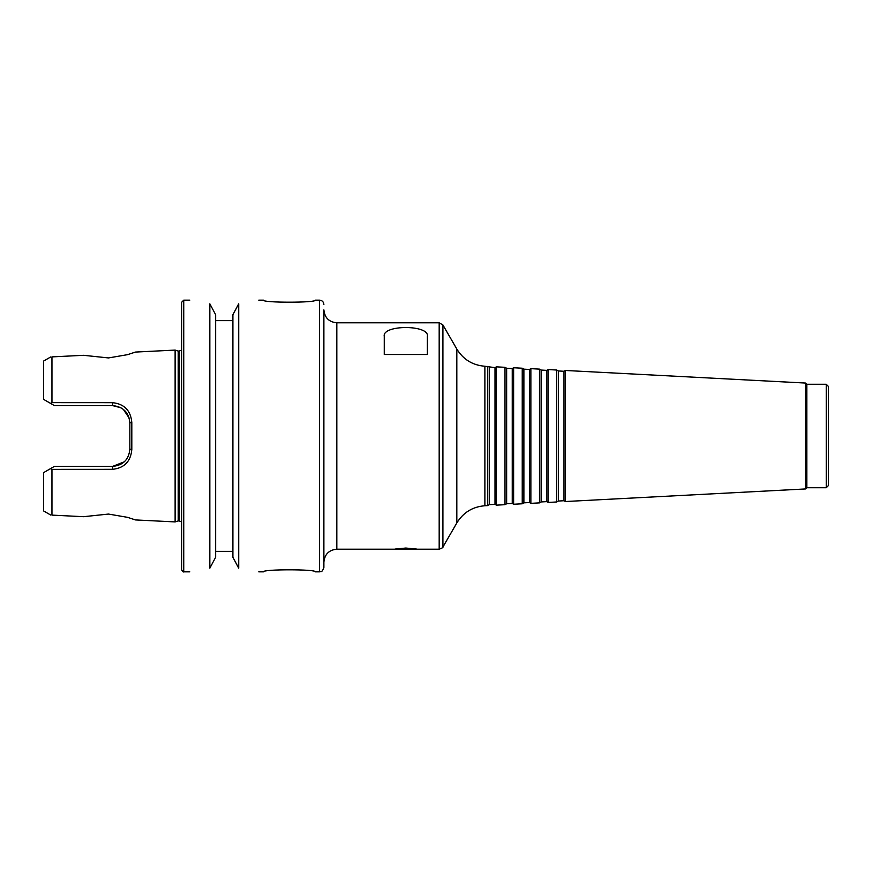 <?xml version="1.0" encoding="UTF-8"?>
<svg xmlns="http://www.w3.org/2000/svg" width="872" height="872" viewBox="0 0 872 872"><rect width="100%" height="100%" fill="white"/><g stroke="black" fill="none" stroke-linecap="round" stroke-linejoin="round"><path stroke-width="1.31" d="M405.818 549.044L395.038 549.066L405.818 548.041L416.598 549.066L405.818 549.044M489.388 367.352L489.388 504.648L495.002 504.354L495.002 367.646L484.887 366.251C472.624 365.259 463.272 359.526 456.819 349.051L442.911 324.962L439.183 322.803L336.821 322.803C328.962 322.041 324.657 317.724 323.883 309.876L323.883 567.519C321.746 573.449 320.558 571.116 319.577 571.836L319.577 300.164C322.193 300.426 323.632 301.865 323.883 304.481M384.258 336.461C381.696 324.558 429.929 324.558 427.378 336.461L427.378 354.501L384.258 354.501L384.258 336.461M805.652 383.059L805.652 488.941L565.361 501.531L565.361 370.469L805.652 383.059L806.84 384.258L806.84 487.742L805.652 488.941M806.84 384.258L826.242 384.258L826.242 487.742L806.84 487.742M826.242 384.258L828.4 386.416L828.4 485.584L826.242 487.742M487.742 366.404L487.742 505.597L484.887 505.749C472.635 506.741 463.272 512.474 456.819 522.949L442.911 547.038C443.347 547.42 442.104 548.139 439.183 549.197L439.183 322.803M495.002 367.646L496.364 366.85L496.364 505.15L495.002 504.354M506.643 368.257L506.643 503.744L512.245 503.449L512.245 368.551L506.643 368.257L504.997 367.308L504.997 504.692L496.364 505.15M504.997 367.308L496.364 366.85M512.245 368.551L513.619 367.755L513.619 504.245L512.245 503.449M523.887 369.161L523.887 502.839L529.489 502.545L529.489 369.456L523.887 369.161L522.241 368.213L522.241 503.787L513.619 504.245M522.241 368.213L513.619 367.755M529.489 369.456L530.863 368.66L530.863 503.34L529.489 502.545M541.13 370.066L541.13 501.934L546.744 501.64L546.744 370.36L541.13 370.066L539.495 369.118L539.495 502.882L530.863 503.34M539.495 369.118L530.863 368.66M546.744 370.36L548.117 369.565L548.117 502.436L546.744 501.64M558.385 370.971L558.385 501.029L563.988 500.735L563.988 371.265L558.385 370.971L556.739 370.022L556.739 501.978L548.117 502.436M556.739 370.022L548.117 369.565M563.988 371.265L565.361 370.469M175.119 350.086L175.119 521.914L178.193 520.944L178.193 351.056L175.119 350.086L135.443 352.07L127.53 354.664L108.499 357.934L83.57 355.307L51.96 356.888L83.57 355.307M83.57 516.693L51.96 515.112L83.57 516.693L108.499 514.066L127.53 517.336L135.443 519.93L175.119 521.914M51.96 515.112C50.314 515.036 50.314 515.036 51.96 515.112C50.314 515.036 50.314 515.036 51.96 515.112L51.96 469.365L112.488 469.332C124.293 468.09 130.735 461.473 131.814 449.494L131.814 422.506C130.735 410.516 124.293 403.91 112.488 402.668L51.96 402.635L50.532 403.376L54.38 405.6L112.597 405.6L120.957 407.769M124.315 461.8L112.597 466.4L54.38 466.4L50.532 468.624L51.96 469.365M50.532 468.624L43.6 472.624L43.6 510.938L50.729 515.047M51.96 356.888C50.314 356.964 50.314 356.964 51.96 356.888C50.314 356.964 50.314 356.964 51.96 356.888L51.96 402.635M50.729 356.953L43.6 361.062L43.6 399.376L50.532 403.376M123.344 409.36L129.143 418.026M112.488 402.668L112.597 405.6C123.137 406.668 128.882 412.423 129.841 422.844L131.814 422.506M129.841 422.844L129.841 449.156L131.814 449.494M129.841 449.156C128.882 459.577 123.126 465.321 112.597 466.4L112.488 469.332M319.577 300.164L315.261 300.164C316.852 302.867 261.927 302.867 263.518 300.164L258.777 300.164M258.777 571.836L263.518 571.836C261.927 569.133 316.852 569.133 315.261 571.836L319.577 571.836M209.836 303.827C183.567 299.325 183.567 299.325 209.836 303.827L209.836 568.173C183.567 572.675 183.567 572.675 209.836 568.173L215.657 557.241L215.657 314.759L209.836 303.827L215.657 314.759M215.657 551.355L232.9 551.355M232.9 557.241L238.721 568.173C264.99 572.675 264.99 572.675 238.721 568.173L232.9 557.241L232.9 314.759L238.721 303.827C264.99 299.325 264.99 299.325 238.721 303.827L238.721 568.173M232.9 320.645L215.657 320.645M178.193 351.056L179.218 351.056L179.218 520.944L181.583 521.892M181.583 350.108L179.218 351.056M189.78 300.164L183.741 300.164L181.583 302.322L181.583 569.678C182.575 571.585 183.294 572.304 183.741 571.836L189.78 571.836M336.821 322.803L336.821 549.197C328.962 549.96 324.657 554.276 323.883 562.124M442.911 324.962L442.911 547.038M456.819 349.051L456.819 522.949M484.887 366.251L484.887 505.749M183.741 300.164L183.741 571.836M336.821 549.197L396.368 549.197M415.257 549.197L439.183 549.197M489.388 504.648L487.742 505.597M506.643 503.744L504.997 504.692M523.887 502.839L522.241 503.787M541.13 501.934L539.495 502.882M558.385 501.029L556.739 501.978M563.988 500.735L565.361 501.531M178.193 520.944L179.218 520.944"/></g></svg>
